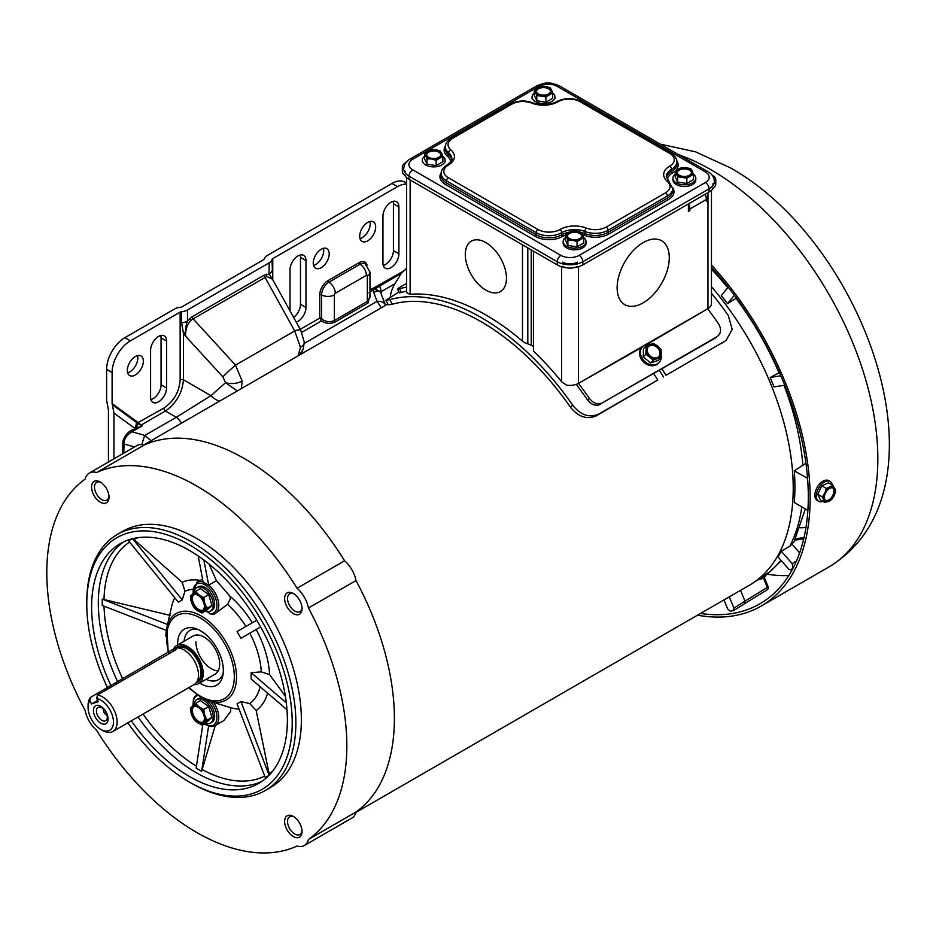 <?xml version="1.0" encoding="UTF-8"?>
<svg xmlns="http://www.w3.org/2000/svg" width="936" height="936" viewBox="0 0 936 936"><rect width="100%" height="100%" fill="white"/><g stroke="black" fill="none" stroke-linecap="round" stroke-linejoin="round"><path stroke-width="1.4" d="M308.447 608.014L356.008 580.554A21.996 12.694 -120 0 0 344.6 560.793A212.156 122.487 -120 0 0 144.167 445.068A212.156 122.487 -120 0 1 244.378 458.605A212.156 122.487 60 0 1 344.6 560.793L297.04 588.253A21.996 12.694 60 0 1 308.447 608.014A212.156 122.487 60 0 1 346.835 745.898A212.156 122.487 60 0 1 308.447 839.463A21.996 12.694 60 0 1 304.34 845.512A21.996 12.694 60 0 1 297.04 846.05A212.156 122.487 60 0 1 96.595 730.326A21.996 12.694 60 0 1 85.188 710.564A212.156 122.487 60 0 1 85.188 479.115A21.996 12.694 60 0 1 89.294 473.054A21.996 12.694 60 0 1 96.595 472.528A212.156 122.487 60 0 1 297.04 588.253M304.34 845.512L351.901 818.052A21.996 12.694 -120 0 0 356.008 811.992A212.156 122.487 -120 0 0 394.395 718.438A212.156 122.487 -120 0 0 356.008 580.554A212.156 122.487 60 0 1 356.008 811.992L308.447 839.463M355.902 812.413L749.28 585.304A212.156 122.487 -120 0 0 711.454 286.709M545.63 86.44A8.213 4.738 180 0 1 549.303 87.656A8.213 4.738 180 0 1 551.433 89.786L552.661 93.027L545.957 96.899L536.796 95.484L534.339 90.195L541.043 86.323L550.204 87.738L551.433 89.786A8.213 4.738 180 0 1 549.303 94.372A8.213 4.738 180 0 1 541.371 95.601A8.213 4.738 180 0 1 535.567 92.243A8.213 4.738 180 0 1 537.697 87.656A8.213 4.738 180 0 1 545.63 86.44M552.638 92.945A11.431 6.599 180 0 1 554.931 96.923A11.431 6.599 180 0 1 551.585 101.591A11.431 6.599 180 0 1 539.124 103.018A11.431 6.599 180 0 1 532.069 96.923A11.431 6.599 180 0 1 534.339 92.968M552.661 93.027L552.661 98.338L545.957 102.211L536.796 100.796L534.339 95.495L534.339 90.195M536.796 100.796L536.796 95.484M545.957 102.211L545.957 96.899M538.422 88.078A7.184 4.153 180 0 1 546.25 87.177A7.184 4.153 180 0 1 550.684 91.014A7.184 4.153 180 0 1 548.578 93.951A7.184 4.153 180 0 1 540.751 94.852A7.184 4.153 180 0 1 536.316 91.014A7.184 4.153 180 0 1 538.422 88.078M550.66 91.389A7.184 4.153 0 0 0 545.957 87.855A7.184 4.153 0 0 0 538.422 88.815A7.184 4.153 0 0 0 536.34 91.389M642.576 346.648L641.745 347.525A11.431 9.208 43.8 0 0 642.716 361.132A11.431 9.208 43.8 0 0 656.569 364.666A11.431 9.208 43.8 0 0 658.242 363.355L659.073 362.489A11.431 9.208 -136.2 0 1 657.411 363.788A11.431 9.208 -136.2 0 1 643.547 360.266A11.431 9.208 -136.2 0 1 642.576 346.648A11.431 9.208 -136.2 0 1 644.249 345.349A11.431 9.208 -136.2 0 1 650.192 344.354M661.155 355.341A11.431 9.208 -136.2 0 1 659.073 362.489M650.59 362.887L643.219 356.944L643.465 348.625L646.132 345.852L653.737 343.465L661.097 349.409L660.863 357.739L658.195 360.512L650.59 362.887L653.258 360.114L645.887 354.171L646.132 345.852M643.219 356.944L645.887 354.171M653.258 360.114L657.353 358.617A8.213 6.611 -136.2 0 1 649.876 356.827A8.213 6.611 -136.2 0 1 646.308 349.69A8.213 6.611 -136.2 0 1 650.227 344.343A8.213 6.611 -136.2 0 1 657.715 346.133A8.213 6.611 -136.2 0 1 661.284 353.258A8.213 6.611 -136.2 0 1 658.523 358.102A8.213 6.611 -136.2 0 1 657.353 358.617L660.863 357.739M649.654 345.676A7.184 5.792 -136.2 0 1 658.371 347.899A7.184 5.792 -136.2 0 1 658.979 356.452A7.184 5.792 -136.2 0 1 657.938 357.271A7.184 5.792 -136.2 0 1 649.221 355.06A7.184 5.792 -136.2 0 1 648.613 346.495A7.184 5.792 -136.2 0 1 649.654 345.676M658.792 356.639A7.184 5.792 43.8 0 0 657.891 348.157A7.184 5.792 43.8 0 0 649.292 346.063A7.184 5.792 43.8 0 0 648.426 346.694M112.87 731.472L194.279 684.462A20.534 11.852 -120 0 0 197.426 668.012A20.534 11.852 -120 0 0 184.006 649.912A20.534 11.852 -120 0 0 173.745 648.894L172.13 649.83L176.366 649.455L97.414 695.027A20.534 11.852 60 0 1 102.597 696.91A20.534 11.852 60 0 1 116.017 715.01A20.534 11.852 60 0 1 112.87 731.472A20.534 11.852 60 0 1 102.597 730.454L100.772 729.39A17.948 10.366 60 0 1 88.078 707.417A17.948 10.366 60 0 1 89.95 700.83L91.482 703.954L97.695 700.374M88.078 707.417L88.078 705.299A20.534 11.852 60 0 1 90.581 697.332L172.13 649.83M97.414 695.027L96.794 698.525A17.948 10.366 60 0 1 100.772 700.081A17.948 10.366 60 0 1 113.467 722.065A17.948 10.366 60 0 1 100.772 729.39L102.597 730.454M96.794 698.525L98.327 701.649L91.482 703.954M168.457 654.018A38.809 31.473 71.4 0 0 169.521 651.76M90.581 697.332L89.95 700.83M100.772 723.189A10.354 5.979 60 0 1 93.448 710.518A10.354 5.979 60 0 1 100.772 706.294A10.354 5.979 60 0 1 108.085 718.965A10.354 5.979 60 0 1 100.772 723.189M101.872 720.357A7.663 4.423 -120 0 0 106.926 719.257A7.663 4.423 -120 0 0 101.872 707.85A7.663 4.423 -120 0 0 99.93 707.148A7.663 4.423 -120 0 0 96.537 712.167A7.663 4.423 -120 0 0 101.872 720.357M103.486 709.067A4.072 2.352 -120 0 0 106.259 714.893A4.072 2.352 -120 0 0 107.032 715.221M193.998 684.625A21.996 12.694 -120 0 0 198.666 683.619A21.996 12.694 -120 0 0 202.036 665.987A21.996 12.694 -120 0 0 187.668 646.612A21.996 12.694 -120 0 0 176.67 645.524A21.996 12.694 -120 0 0 173.464 649.058M807.897 510.307A2.586 1.498 60 0 1 807.429 510.108L794.266 502.515A211.934 122.359 -120 0 0 794.898 487.024A211.934 122.359 -120 0 0 794.266 470.82L805.931 463.226M781.291 551.21L792.148 563.601L793.003 566.9L791.376 569.802L788.943 569.345L778.085 556.955A211.934 122.359 -120 0 0 781.291 551.21L789.808 546.25L793.962 541.967L805.346 508.915M728.173 287.153L721.317 295.612A211.934 122.359 -120 0 1 727.529 303.673L736.433 298.034M779.477 372.598L770.141 377.489L780.858 375.769M784.777 385.187L774.025 386.896A211.934 122.359 -120 0 0 770.141 377.489M794.266 470.82L807.569 478.331M762.489 577.067A211.688 122.218 -120 0 0 763.987 576.108A211.688 122.218 -120 0 0 768.889 572.528L781.361 560.687M727.529 303.673L734.374 295.249M792.148 563.601L796.442 561.038M799.648 552.86L792.207 544.378M792.57 569.053L791.072 570.129L792.476 569.24M729.273 596.852L733.929 608.131L744.962 601.146L740.516 590.359M723.973 599.918L727.728 609.032L730.232 611.161L733.707 610.576L744.74 603.591M733.368 610.705L733.929 608.131M744.997 601.123L744.588 603.662L744.962 601.146L767.333 587.41L763.624 578.425L762.313 578.542M803.72 538.89L794.898 540.119M793.003 566.9L793.997 566.292M744.565 603.673L767.075 589.879L768.105 586.685L764.396 577.699L763.519 577.851M293.342 816.414A12.32 7.114 -120 0 0 284.626 821.445A12.32 7.114 -120 0 0 293.342 836.538A12.32 7.114 -120 0 0 302.059 831.507A12.32 7.114 -120 0 0 293.342 816.414L293.342 816.414M100.292 482.04A12.32 7.114 -120 0 0 91.576 487.071A12.32 7.114 -120 0 0 100.292 502.164A12.32 7.114 -120 0 0 109.009 497.133A12.32 7.114 -120 0 0 100.292 482.04L100.292 482.04M293.342 593.494A12.32 7.114 -120 0 0 284.626 598.525A12.32 7.114 -120 0 0 293.342 613.618A12.32 7.114 -120 0 0 302.059 608.587A12.32 7.114 -120 0 0 293.342 593.494L293.342 593.494M265.262 790.51L270.75 787.34A147.865 85.363 -120 0 0 301.369 719.655A147.865 85.363 -120 0 0 236.831 570.843A147.865 85.363 -120 0 0 122.885 531.238L117.398 534.409A147.865 85.363 60 0 1 191.33 541.722A147.865 85.363 60 0 1 295.881 722.814A147.865 85.363 60 0 1 265.262 790.51A147.865 85.363 60 0 1 191.33 783.186L189.493 782.133A145.279 83.877 60 0 1 127.858 722.814M294.103 816.882A10.273 5.932 -120 0 0 289.657 816.742A10.273 5.932 -120 0 0 287.527 821.445A10.273 5.932 -120 0 0 294.793 834.023A10.273 5.932 -120 0 0 299.93 834.526A10.273 5.932 -120 0 0 302.024 830.606M101.053 482.52A10.273 5.932 -120 0 0 96.607 482.368A10.273 5.932 -120 0 0 94.489 487.071A10.273 5.932 -120 0 0 101.743 499.648A10.273 5.932 -120 0 0 106.879 500.152A10.273 5.932 -120 0 0 108.974 496.232M294.103 593.974A10.273 5.932 -120 0 0 289.657 593.822A10.273 5.932 -120 0 0 287.527 598.525A10.273 5.932 -120 0 0 294.793 611.103A10.273 5.932 -120 0 0 299.93 611.617A10.273 5.932 -120 0 0 302.024 607.698M107.476 687.574A145.279 83.877 60 0 1 86.779 604.2L86.779 602.094A147.865 85.363 60 0 1 117.398 534.409M89.294 473.054L136.867 445.594A21.996 12.694 -120 0 1 144.167 445.068L96.595 472.528M86.779 604.2A145.279 83.877 60 0 1 189.493 544.892A145.279 83.877 60 0 1 292.219 722.814A145.279 83.877 60 0 1 189.493 782.133L191.33 783.186M131.321 720.814A138.423 79.911 -120 0 0 258.71 783.385A138.423 79.911 -120 0 0 287.375 720.018A138.423 79.911 -120 0 0 226.957 580.718A138.423 79.911 -120 0 0 120.288 543.64A138.423 79.911 -120 0 0 91.623 607.008A138.423 79.911 -120 0 0 110.939 685.573M192.886 589.306A64.97 37.51 -120 0 0 184.942 591.26L182.157 582.286L133.942 539.534L132.479 538.598L128.606 540.844L178.343 602.152L182.216 599.918L132.573 538.715M170.422 615.467L102.235 599.122L102.235 605.463L166.315 630.384M202.866 724.394L196.139 768.117L201.626 771.287L208.564 726.242M215.268 725.529L201.626 771.287M269.112 775.219L240.938 701.614L237.054 703.86L265.286 777.582L269.17 775.347L269.088 773.616L256.171 710.482L249.795 703.579A64.97 37.51 -120 0 0 260.103 686.696M167.532 624.523L102.235 599.122M174.775 597.765A68.562 39.581 -120 0 0 171.616 606.633L166.819 627.658A49.936 28.829 60 0 1 201.205 615.982A49.936 28.829 60 0 1 236.516 677.137A49.936 28.829 60 0 1 209.208 701.076A49.936 28.829 60 0 1 201.205 697.519M245.911 626.453A64.97 37.51 -120 0 0 227.542 604.363L230.431 598.689L229.8 596.021L216.438 580.706L209.044 564.057M256.745 620.205L237.054 631.578L240.938 638.293L260.618 626.933L240.938 638.293M285.41 696.314L269.568 674.552L261.284 671.849A64.97 37.51 -120 0 0 249.795 633.181M286.311 702.819L251.152 672.692L251.152 679.021L286.989 709.734M188.639 687.726L201.006 697.437L209.208 701.076L230.431 707.593A68.562 39.581 -120 0 0 239.078 709.137M213.525 702.409A18.112 10.46 60 0 1 218.767 717.385A18.112 10.46 60 0 1 215.023 725.669L223.891 720.544L230.642 711.372A18.112 10.46 60 0 0 230.665 710.518A18.112 10.46 60 0 0 230.431 707.593M240.938 701.614L249.795 703.579M251.152 672.692L261.284 671.849M227.542 604.363L215.023 613.712A18.112 10.46 60 0 1 213.502 614.332L210.307 613.911A53.995 31.169 -120 0 0 207.207 611.758M203.861 560.009L208.705 585.164A18.112 10.46 60 0 1 218.767 605.417A18.112 10.46 60 0 1 215.023 613.712L213.502 614.332M184.942 591.26L182.216 599.918M198.21 555.972L203.1 582.075L208.588 585.246M208.705 585.164L216.438 580.706M199.614 683.069A32.339 18.673 -120 0 0 200.479 683.584A32.339 18.673 -120 0 0 222.756 675.967A32.339 18.673 -120 0 0 200.479 630.77A32.339 18.673 -120 0 0 195.343 628.477A32.339 18.673 -120 0 0 177.618 644.974M206.095 679.325A28.454 16.427 -120 0 0 223.154 673.627M197.578 629.308A28.454 16.427 -120 0 0 184.111 641.23M198.666 683.619L215.128 674.107A21.996 12.694 -120 0 0 219.679 664.045A21.996 12.694 -120 0 0 210.085 641.909A21.996 12.694 -120 0 0 193.144 636.012L176.67 645.524M195.905 641.862A21.996 12.694 -120 0 0 218.158 670.913M711.454 265.052A236.083 136.305 60 0 1 761.249 606.025A236.083 136.305 60 0 1 697.495 615.198M700.514 613.454A233.497 134.807 -120 0 0 759.95 603.778A233.497 134.807 -120 0 0 711.454 267.368M302.211 351.234A15.526 8.962 60 0 1 303.311 352.825M381.315 307.792L377.091 301.357L304.305 343.383M298.139 355.809L300.479 347.291L294.7 330.946L235.521 365.122L242.12 380.987L241.418 388.557M237.253 390.967L225.588 382.66L210.951 395.671A15.526 11.489 42.9 0 0 219.574 401.17M122.557 453.855L122.873 441.546L124.055 441.628C125.225 437.404 127.869 434.117 131.999 431.777A1.299 0.749 60 0 1 131.239 430.303L142.26 425.857L140.915 425.131A1.299 0.69 134 0 0 141.09 425.073L142.26 425.857L131.999 431.777L144.869 435.427L176.307 417.28L165.45 411.009C176.237 403.369 182.239 392.968 183.468 379.805L210.951 395.671L176.307 417.28A15.526 8.962 60 0 1 181.525 423.142M141.862 444.612A10.354 1.264 105.8 0 1 144.869 435.427L151.094 440.704M264.338 258.851A10.354 5.979 180 0 1 267.275 255.481L392.02 183.456L397.507 186.615L272.762 258.64A2.586 1.498 0 0 0 272.025 259.494A10.354 5.979 180 0 1 269.1 262.876L187.469 310.003A10.354 5.979 180 0 1 181.607 311.688A2.586 1.498 0 0 0 180.145 312.109L130.408 340.833L124.921 337.662L174.658 308.938A10.354 5.979 180 0 1 180.519 307.254A2.586 1.498 0 0 0 181.982 306.832L263.613 259.705A2.586 1.498 0 0 0 264.338 258.851M385.538 305.358L385.503 305.265A10.354 7.172 159.2 0 0 377.091 301.357L373.651 292.266L378.413 290.78L381.034 291.763L381.572 294.91M369.977 289.984L372.399 288.592A1.299 0.749 -120 0 0 373.148 290.066L373.651 292.266C377.383 290.055 379.817 290.406 380.952 293.307L385.503 305.265M369.977 294.957L368.082 302.936L335.146 321.949C330.712 324.02 326.102 323.716 321.305 321.025L322.276 319.492C326.524 321.972 330.56 322.288 334.398 320.463A1.299 0.749 -120 0 0 335.146 321.949M299.625 354.955L303.287 348.824L304.282 342.155A12.94 6.763 176.9 0 1 300.479 347.291M242.12 380.987A12.94 6.962 175.6 0 1 225.588 382.66L222.85 376.857L185.62 336.211L185.562 331.941C185.819 326.652 186.463 323.049 187.469 321.118L187.469 310.003M192.336 316.649L264.233 275.149A2.586 1.498 -120 0 0 265.005 277.325L294.7 330.946A12.94 2.878 151 0 1 300.772 330.303L272.458 279.174L266.818 276.494L193.12 318.837A2.586 1.498 60 0 1 192.336 316.649L190.137 318.228A2.586 1.088 -131 0 0 191.26 320.124L193.12 318.837L235.521 365.122A12.94 0.749 137.5 0 0 222.85 376.857M181.607 311.688L181.607 322.803L183.468 333.427L185.62 336.211C185.328 329.39 187.212 324.031 191.26 320.124M369.884 221.481A11.29 6.517 -60 0 1 362.197 237.674A11.29 6.517 -60 0 1 360.009 238.586M323.411 248.309A11.29 6.517 -60 0 1 315.736 264.502A11.29 6.517 -60 0 1 313.537 265.414M393.12 201.357A11.29 6.517 -60 0 1 393.424 203.72L393.424 250.661A11.29 6.517 -60 0 1 383.245 265.414M300.175 255.013A11.29 6.517 -60 0 1 300.479 257.377L300.479 304.317A11.29 6.517 -60 0 1 293.623 317.409M406.645 183.152L404.96 182.169A25.869 14.941 120 0 0 392.02 183.456M137.533 355.621A11.29 6.517 -60 0 1 129.858 371.814A11.29 6.517 -60 0 1 127.67 372.727M160.77 335.498A11.29 6.517 -60 0 1 161.074 337.861L161.074 384.813A11.29 6.517 -60 0 1 150.895 399.555M124.921 337.662A25.869 14.941 120 0 0 106.622 369.346L106.622 400.409L108.447 409.909L108.447 461.998M300.245 329.355L319.761 318.088L321.305 321.025L301.778 332.303M367.321 275.874A1.299 0.749 -60 0 0 366.409 275.348L335.31 293.296A1.299 0.749 120 0 0 334.398 294.887L334.398 320.463L367.321 301.45L369.977 297.32L369.977 272.177A9.056 5.23 180 0 1 367.321 275.874L367.321 301.45A1.299 0.749 -120 0 0 368.082 302.936M272.692 279.653L272.025 259.494M185.562 331.941L183.468 333.427L183.468 379.805A2.586 1.498 0 0 0 180.145 379.969L180.145 312.109M140.915 425.131L138.446 423.821A1.299 1.041 105.7 0 1 138.528 422.721L141.09 425.073L165.45 411.009A2.586 1.498 60 0 1 163.929 408.049C173.827 401.275 179.232 391.915 180.145 379.969M124.055 441.628L123.809 453.129M141.09 426.36A9.056 1.544 97.5 0 0 141.02 425.178L141.125 425.108M122.557 444.132A1.299 0.749 180 0 1 123.809 443.933L134.492 446.963M367.684 222.394A11.29 6.517 -60 0 1 373.335 221.832A11.29 6.517 -60 0 1 375.067 230.888A11.29 6.517 -60 0 1 367.684 240.844A11.29 6.517 -60 0 1 362.045 241.394A11.29 6.517 -60 0 1 360.313 232.35A11.29 6.517 -60 0 1 367.684 222.394M321.224 249.222A11.29 6.517 -60 0 1 326.863 248.66A11.29 6.517 -60 0 1 328.594 257.716A11.29 6.517 -60 0 1 321.224 267.673A11.29 6.517 -60 0 1 315.572 268.222A11.29 6.517 -60 0 1 313.841 259.178A11.29 6.517 -60 0 1 321.224 249.222M398.911 253.831A11.29 6.517 -60 0 1 393.974 265.204A11.29 6.517 -60 0 1 385.281 268.222A11.29 6.517 -60 0 1 382.941 263.051L382.941 216.111A11.29 6.517 -60 0 1 390.92 202.27A11.29 6.517 -60 0 1 396.571 201.708A11.29 6.517 -60 0 1 398.911 206.879L398.911 253.831L393.424 250.661M289.996 310.857L289.996 269.767A11.29 6.517 -60 0 1 297.987 255.926A11.29 6.517 -60 0 1 303.638 255.376A11.29 6.517 -60 0 1 305.967 260.536L305.967 307.488A11.29 6.517 -60 0 1 296.232 322.113M406.645 268.106A23.283 13.443 -60 0 1 404.048 270.785L401.38 273.289L369.977 291.892M397.507 186.615A25.869 14.941 -60 0 1 406.645 184.17M163.929 408.049L138.107 422.534L112.109 403.58L112.109 372.516A25.869 14.941 -60 0 1 130.408 340.833M135.346 374.985A11.29 6.517 120 0 0 142.728 365.028A11.29 6.517 120 0 0 140.997 355.972A11.29 6.517 120 0 0 135.346 356.534A11.29 6.517 120 0 0 127.963 366.491A11.29 6.517 120 0 0 129.694 375.535A11.29 6.517 120 0 0 135.346 374.985M150.591 350.251L150.591 397.203A11.29 6.517 120 0 0 152.931 402.375A11.29 6.517 120 0 0 161.636 399.344A11.29 6.517 120 0 0 166.573 387.972L166.573 341.032A11.29 6.517 120 0 0 164.233 335.86A11.29 6.517 120 0 0 158.582 336.41A11.29 6.517 120 0 0 150.591 350.251M181.607 322.803A10.354 5.979 0 0 0 187.469 321.118L190.137 318.228M269.1 262.876L269.1 273.991A10.354 5.979 0 0 0 272.025 270.609M112.109 403.58L113.946 413.08L113.946 458.827M390.312 296.993A21.996 12.694 -60 0 1 394.816 283.819L401.38 273.289M367.052 265.157A11.641 6.727 120 0 0 359.085 262.665L327.986 280.624A11.641 6.727 120 0 0 319.761 294.887L319.761 318.088A1.299 0.749 180 0 1 321.586 318.088L322.276 319.492M404.048 270.785L373.967 287.808A1.299 0.842 -112.6 0 0 374.505 289.271A9.056 6.587 -8.1 0 1 378.413 290.78M264.233 275.149L269.1 273.991L272.563 279.373M122.873 441.546C124.172 436.738 126.968 432.994 131.239 430.303M138.446 423.821L137.908 423.47A9.056 5.534 141 0 1 136.211 427.775M138.107 422.534A1.299 1.053 -56.7 0 0 137.908 423.47L112.343 404.761M113.946 413.08L134.726 428.29A9.056 7.383 -53.8 0 0 136.305 422.288A1.299 1.053 -53.8 0 1 136.527 421.434M379.209 285.129A1.299 0.749 -120 0 0 379.443 285.96A9.056 5.23 60 0 1 381.034 291.763L394.816 283.819M442.868 156.324A11.431 6.599 180 0 1 445.162 160.29A11.431 6.599 180 0 1 441.815 164.958A11.431 6.599 180 0 1 429.355 166.386A11.431 6.599 180 0 1 422.3 160.29A11.431 6.599 180 0 1 424.57 156.347M442.892 156.406L442.892 161.706L436.188 165.578L427.027 164.163L424.57 158.874L424.57 153.574L431.274 149.701L435.86 149.807L440.435 151.117L442.892 156.406L436.188 160.278L436.188 165.578M427.027 164.163L427.027 158.863L424.57 153.574M436.188 160.278L431.601 158.968L427.027 158.863M439.546 157.739A8.213 4.738 180 0 1 431.601 158.968A8.213 4.738 180 0 1 425.798 155.622A8.213 4.738 180 0 1 427.927 151.035A8.213 4.738 180 0 1 435.86 149.807A8.213 4.738 180 0 1 441.663 153.165A8.213 4.738 180 0 1 439.546 157.739M428.653 151.456A7.184 4.153 180 0 1 436.48 150.556A7.184 4.153 180 0 1 440.914 154.393A7.184 4.153 180 0 1 438.82 157.318A7.184 4.153 180 0 1 430.981 158.219A7.184 4.153 180 0 1 426.547 154.393A7.184 4.153 180 0 1 428.653 151.456M440.891 154.756A7.184 4.153 0 0 0 436.188 151.222A7.184 4.153 0 0 0 428.653 152.194A7.184 4.153 0 0 0 426.57 154.756M562.712 266.362A10.354 5.979 0 0 0 577.348 266.362M405.37 171.3A10.354 5.979 180 0 1 402.34 167.076L402.34 171.3A10.354 5.979 0 0 0 405.37 175.523M712.729 188.206A10.354 5.979 0 0 0 715.759 183.982L715.759 179.759A10.354 5.979 180 0 1 712.729 183.982M577.348 263.894L577.348 262.139A10.354 5.979 180 0 1 562.712 262.139L562.712 263.894M402.34 167.076A10.354 5.979 180 0 1 405.37 162.852L405.978 162.513M542.903 83.737A10.354 5.979 180 0 1 553.246 83.737M715.759 179.759A10.354 5.979 180 0 0 712.729 175.523L712.132 175.184M672.937 178.191L672.937 179.864A11.431 6.599 0 0 0 676.283 184.532A11.431 6.599 0 0 0 688.744 185.96A11.431 6.599 0 0 0 695.799 179.864L695.799 178.191A11.431 6.599 180 0 1 688.744 184.298A11.431 6.599 180 0 1 676.283 182.859A11.431 6.599 180 0 1 672.937 178.191A11.431 6.599 180 0 1 675.207 174.248M693.506 174.225A11.431 6.599 180 0 1 695.799 178.191M693.529 174.307L693.529 179.618L686.825 183.491L677.664 182.064L675.207 176.775L675.207 171.475L681.911 167.602L686.497 167.708L691.072 169.018L693.529 174.307L686.825 178.179L677.664 176.764L675.207 171.475M677.664 182.064L677.664 176.764M686.825 183.491L686.825 178.179M678.565 168.936A8.213 4.738 180 0 1 686.497 167.708A8.213 4.738 180 0 1 690.183 168.936A8.213 4.738 180 0 1 692.301 171.066A8.213 4.738 180 0 1 690.183 175.652A8.213 4.738 180 0 1 682.239 176.881A8.213 4.738 180 0 1 676.435 173.523A8.213 4.738 180 0 1 678.565 168.936M679.29 175.231A7.184 4.153 180 0 1 677.184 172.294A7.184 4.153 180 0 1 681.619 168.457A7.184 4.153 180 0 1 689.446 169.357A7.184 4.153 180 0 1 691.552 172.294A7.184 4.153 180 0 1 687.118 176.132A7.184 4.153 180 0 1 679.29 175.231M691.528 172.669A7.184 4.153 0 0 0 689.446 170.095A7.184 4.153 0 0 0 681.911 169.135A7.184 4.153 0 0 0 677.208 172.669M398.982 291.962L385.831 300.28L389.809 299.649A217.327 125.471 60 0 1 572.785 405.276C580.636 415.163 589.294 418.099 598.759 414.086L657.762 380.028A217.327 125.471 -120 0 0 653.714 373.628M661.951 368.878A217.327 125.471 60 0 1 665.999 375.277L726.043 340.54L732.198 329.437L728.29 315.502A217.327 125.471 -120 0 0 711.454 293.26M572.785 405.276L570.328 407.02A212.156 122.487 -120 0 0 392.278 304.223L389.809 299.649M385.831 300.28L388.288 304.844L392.278 304.223M665.999 375.277L726.043 340.54M659.353 370.375A212.156 122.487 60 0 1 663.542 376.997M657.762 380.028L596.314 415.818C586.849 419.819 578.179 416.894 570.328 407.02M465.286 254.487A29.11 16.801 -120 0 0 477.992 283.772A29.11 16.801 -120 0 0 500.421 291.576A29.11 16.801 -120 0 0 506.458 278.249A29.11 16.801 -120 0 0 493.752 248.953A29.11 16.801 -120 0 0 471.323 241.16A29.11 16.801 -120 0 0 465.286 254.487A29.11 16.801 60 0 1 471.323 241.16A29.11 16.801 60 0 1 493.752 248.953A29.11 16.801 60 0 1 506.458 278.249A29.11 16.801 60 0 1 500.421 291.576A29.11 16.801 60 0 1 477.992 283.772A29.11 16.801 60 0 1 465.286 254.487M202.796 698.42A13.607 7.851 -120 0 0 198.245 698.736L196.806 699.566A13.607 7.851 60 0 1 203.603 700.245A13.607 7.851 60 0 1 212.495 712.226A13.607 7.851 60 0 1 210.413 723.13A13.607 7.851 60 0 1 205.031 723.154M210.413 723.13L211.852 722.299A13.607 7.851 -120 0 0 214.04 711.758A13.607 7.851 -120 0 0 205.616 699.754M194.044 704.597A13.607 7.851 60 0 1 196.806 699.566M195.484 703.416L200.409 700.573L208.705 706.633L211.91 717.409L206.809 722.124L201.872 724.967L197.075 722.311L193.576 718.907L191.33 713.899L190.382 708.131L195.484 703.416L198.982 706.82L203.779 709.476L204.727 715.233L206.973 720.252L211.91 717.409M208.705 706.633L203.779 709.476M206.973 720.252L201.872 724.967M204.727 715.233A10.249 5.92 60 0 1 203.779 722.99A10.249 5.92 60 0 1 197.075 722.311A10.249 5.92 60 0 1 191.33 713.899A10.249 5.92 60 0 1 192.289 706.142A10.249 5.92 60 0 1 198.034 706.2A10.249 5.92 60 0 1 198.982 706.82A10.249 5.92 60 0 1 204.727 715.233M198.034 721.89A8.974 5.183 60 0 1 192.172 713.981A8.974 5.183 60 0 1 193.541 706.797A8.974 5.183 60 0 1 198.034 707.242A8.974 5.183 60 0 1 203.896 715.151A8.974 5.183 60 0 1 202.515 722.335A8.974 5.183 60 0 1 198.034 721.89M193.904 706.621A8.974 5.183 -120 0 0 192.968 713.899A8.974 5.183 -120 0 0 198.724 721.492A8.974 5.183 -120 0 0 202.855 722.112M563.168 241.57L563.168 243.231A11.431 6.599 0 0 0 566.514 247.9A11.431 6.599 0 0 0 578.975 249.327A11.431 6.599 0 0 0 586.03 243.231L586.03 241.57A11.431 6.599 180 0 1 578.975 247.666A11.431 6.599 180 0 1 566.514 246.238A11.431 6.599 180 0 1 563.168 241.57A11.431 6.599 180 0 1 565.438 237.615M583.736 237.604A11.431 6.599 180 0 1 586.03 241.57M583.76 237.685L583.76 242.986L577.056 246.858L567.895 245.443L565.438 240.154L565.438 234.854L572.142 230.981L576.728 231.087L581.303 232.397L583.76 237.685L577.056 241.558L577.056 246.858M567.895 245.443L567.895 240.142L565.438 234.854M577.056 241.558L572.469 240.248L567.895 240.142M580.414 239.019A8.213 4.738 180 0 1 572.469 240.248A8.213 4.738 180 0 1 566.666 236.902A8.213 4.738 180 0 1 568.795 232.315A8.213 4.738 180 0 1 576.728 231.087A8.213 4.738 180 0 1 582.531 234.445A8.213 4.738 180 0 1 580.414 239.019M569.521 238.598A7.184 4.153 180 0 1 567.415 235.673A7.184 4.153 180 0 1 571.849 231.835A7.184 4.153 180 0 1 579.688 232.736A7.184 4.153 180 0 1 581.794 235.673A7.184 4.153 180 0 1 577.348 239.499A7.184 4.153 180 0 1 569.521 238.598M581.759 236.036A7.184 4.153 0 0 0 579.688 233.474A7.184 4.153 0 0 0 572.153 232.502A7.184 4.153 0 0 0 567.438 236.036M643.207 302.808A36.867 21.282 -60 0 1 624.768 304.633A36.867 21.282 -60 0 1 619.117 275.09A36.867 21.282 -60 0 1 643.207 242.599A36.867 21.282 -60 0 1 661.635 240.774A36.867 21.282 -60 0 1 667.286 270.317A36.867 21.282 -60 0 1 643.207 302.808A36.867 21.282 -60 0 1 624.768 304.633A36.867 21.282 -60 0 1 619.117 275.09A36.867 21.282 -60 0 1 643.207 242.599A36.867 21.282 -60 0 1 661.635 240.774A36.867 21.282 -60 0 1 667.286 270.317A36.867 21.282 -60 0 1 643.207 302.808M533.438 346.495L531.215 345.173A217.327 171.405 24.9 0 0 527.81 343.851L525.938 343.114A11.899 6.868 180 0 1 524.932 342.81L522.475 341.184A217.327 125.471 60 0 0 410.132 294.278L407.242 293.214A11.899 6.868 180 0 1 406.645 291.073A217.327 125.471 60 0 0 401.404 292.5L399.52 288.814A221.469 127.869 60 0 1 406.645 287.013M406.645 283.386L401.123 286.568C396.993 288.967 396.454 289.715 399.52 288.814L397.543 289.13L399.426 292.804L401.404 292.5M707.967 192.641L707.967 308.599A11.899 6.868 0 0 0 711.454 303.744L711.454 190.3M707.967 308.599L647.057 344.354M641.944 347.303L578.448 383.386A11.899 6.868 0 0 1 566.303 385.047L561.612 381.724A217.327 125.471 60 0 0 533.438 351.129L533.438 251.152M707.792 192.746L707.792 200.351L706.317 201.193L706.317 199.508A11.899 6.868 -120 0 0 705.276 194.197M688.393 203.943L688.393 211.548L689.855 210.705L689.855 209.009A11.899 6.868 60 0 0 688.802 203.709M707.792 200.351L706.317 199.508L689.855 209.009M578.811 383.76A221.469 127.869 60 0 1 589.411 398.455L587.527 399.953A217.327 125.471 -120 0 0 577.231 385.702A4.692 2.714 60 0 1 576.389 384.333M589.411 398.455C593.342 403.381 597.683 404.843 602.445 402.808L716.976 336.691C721.106 333.59 721.644 329.332 718.579 323.879A221.469 127.869 -120 0 0 707.967 309.196M715.092 338.188L602.445 402.808M689.855 210.705L688.393 209.851M587.527 399.953C591.458 404.89 595.799 406.341 600.573 404.305M764.7 575.628A13.607 7.851 60 0 1 762.419 578.483A13.607 7.851 60 0 1 759.225 579.08M762.419 578.483L763.858 577.652A13.607 7.851 -120 0 0 766.221 574.552M830.103 481.478L828.664 480.648A11.431 6.599 120 0 0 819.854 483.713A11.431 6.599 120 0 0 814.87 495.226A11.431 6.599 120 0 0 817.233 500.456L818.672 501.286A11.431 6.599 -60 0 1 816.309 496.057A11.431 6.599 -60 0 1 821.293 484.544A11.431 6.599 -60 0 1 830.103 481.478A11.431 6.599 -60 0 1 832.35 485.14M822.955 501.404A11.431 6.599 -60 0 1 818.672 501.286M824.955 502.55L820.357 499.906L817.736 494.29L821.761 485.772L828.418 482.871L833.017 485.515L835.637 491.131L834.152 495.682L831.613 499.648L824.955 502.55L822.323 496.946L824.862 492.991L826.359 488.428L833.017 485.515M821.761 485.772L826.359 488.428M817.736 494.29L822.323 496.946M834.842 488.627A8.213 4.738 -60 0 1 834.152 495.682A8.213 4.738 -60 0 1 829.507 501.041A8.213 4.738 -60 0 1 828.805 501.404A8.213 4.738 -60 0 1 824.16 500.046A8.213 4.738 -60 0 1 824.862 492.991A8.213 4.738 -60 0 1 830.209 487.27A8.213 4.738 -60 0 1 834.842 488.627M834.584 491.4A7.184 4.153 -60 0 1 831.449 498.631A7.184 4.153 -60 0 1 825.915 500.561A7.184 4.153 -60 0 1 824.417 497.273A7.184 4.153 -60 0 1 827.553 490.043A7.184 4.153 -60 0 1 833.098 488.112A7.184 4.153 -60 0 1 834.584 491.4M825.599 500.35A7.184 4.153 120 0 0 831.016 498.046A7.184 4.153 120 0 0 833.941 491.037A7.184 4.153 120 0 0 832.759 487.948M210.413 611.161L211.852 610.33A13.607 7.851 -120 0 0 214.672 604.106A13.607 7.851 -120 0 0 208.728 590.417A13.607 7.851 -120 0 0 198.245 586.767L196.806 587.609A13.607 7.851 60 0 1 207.289 591.248A13.607 7.851 60 0 1 213.232 604.937A13.607 7.851 60 0 1 210.413 611.161A13.607 7.851 60 0 1 205.031 611.185M194.044 592.64A13.607 7.851 60 0 1 196.806 587.609M195.484 591.447L200.409 588.604L208.705 594.664L211.91 605.452L206.809 610.167L201.872 613.01L197.075 610.354L193.576 606.949L191.33 601.93L190.382 596.173L195.484 591.447L198.982 594.851L203.779 597.507L204.727 603.275L206.973 608.295L201.872 613.01M211.91 605.452L206.973 608.295M208.705 594.664L203.779 597.507M190.78 598.42A10.249 5.92 -120 0 0 191.33 601.93A10.249 5.92 60 0 0 197.075 610.354A10.249 5.92 60 0 0 203.779 611.021A10.249 5.92 60 0 0 204.727 603.275A10.249 5.92 60 0 0 198.982 594.851A10.249 5.92 60 0 0 192.289 594.184A10.249 5.92 60 0 0 190.78 598.42M204.376 606.271A8.974 5.183 60 0 1 202.515 610.377A8.974 5.183 60 0 1 195.601 607.967A8.974 5.183 60 0 1 191.693 598.946A8.974 5.183 60 0 1 193.541 594.84A8.974 5.183 60 0 1 200.456 597.238A8.974 5.183 60 0 1 204.376 606.271M193.904 594.652A8.974 5.183 -120 0 0 192.383 598.537A8.974 5.183 -120 0 0 196.08 607.324A8.974 5.183 -120 0 0 202.855 610.143M511.898 104.107C518.041 101.029 524.64 100.69 531.718 103.065A20.697 11.946 0 0 0 558.137 101.696A15.526 8.962 180 0 1 580.086 101.696L669.731 153.457A15.526 8.962 180 0 1 669.731 166.128A20.697 11.946 0 0 0 667.356 181.385C671.486 185.422 670.89 189.236 665.566 192.828L606.2 227.097C600.07 230.162 593.459 230.513 586.392 228.127A20.697 11.946 0 0 0 559.962 229.507A15.526 8.962 180 0 1 538.013 229.507L448.367 177.746A15.526 8.962 180 0 1 448.367 165.075A20.697 11.946 0 0 0 450.742 149.819C446.612 145.782 447.209 141.968 452.533 138.376L511.898 104.107A2.586 1.498 60 0 0 510.6 103.978C517.538 100.48 524.897 100.082 532.678 102.784A2.586 1.205 111.8 0 0 531.718 103.065M560.875 255.376A12.94 7.465 0 0 0 579.173 255.376L705.405 182.497A12.94 7.465 0 0 0 705.405 171.943L557.224 86.381A12.94 7.465 0 0 0 538.925 86.381L412.694 159.26A12.94 7.465 -0 0 0 412.694 169.826L560.875 255.376A5.171 2.983 120 0 0 557.224 261.717L557.224 264.888A18.112 10.46 0 0 0 566.409 267.743M573.639 267.743A18.112 10.46 0 0 0 582.835 264.888L582.835 261.717A5.171 2.983 -120 0 0 579.173 255.376M557.224 264.888L409.032 179.326L409.032 176.167L557.224 261.717A18.112 10.46 0 0 0 582.835 261.717L709.067 188.838A18.112 10.46 0 0 0 714.191 182.918M404.504 174.95A18.112 10.46 0 0 0 409.032 179.326M705.405 182.497A5.171 2.983 60 0 1 709.067 188.838L709.067 192.009A18.112 10.46 0 0 0 713.606 187.633M709.067 192.009L582.835 264.888M190.382 655.294A19.504 11.255 60 0 1 195.367 662.723A19.504 11.255 60 0 1 197.051 666.853M196.981 681.712A19.504 11.255 -120 0 0 197.929 661.237A19.504 11.255 -120 0 0 187.118 648.964A19.504 11.255 -120 0 0 177.477 647.934M176.167 648.04A20.276 11.712 60 0 1 187.668 648.016A20.276 11.712 60 0 1 198.912 660.781A20.276 11.712 60 0 1 196.232 682.789M771.638 570.34L760.98 578.015A211.711 122.23 -120 0 0 780.905 560.184M789.808 546.25A211.711 122.23 -120 0 0 801.836 506.879M784.087 385.445A211.711 122.23 60 0 1 802.901 465.66M711.454 269.159A211.711 122.23 60 0 1 727.611 287.621M735.965 298.327A211.711 122.23 60 0 1 778.986 372.856M123.716 541.85A138.423 79.911 -120 0 0 98.315 603.147A138.423 79.911 -120 0 0 117.632 681.712M138.013 716.953A138.423 79.911 -120 0 0 196.186 772.668A138.423 79.911 -120 0 0 261.975 781.314M138.107 537.65A135.205 78.062 -120 0 0 133.942 539.534M129.601 542.073A135.205 78.062 -120 0 0 104.013 599.356M104.025 606.154A135.205 78.062 -120 0 0 122.651 678.822M143.032 714.051A135.205 78.062 -120 0 0 196.431 766.21M202.316 769.626A135.205 78.062 -120 0 0 264.712 776.096M269.088 773.616A135.205 78.062 -120 0 0 272.797 770.948M200.199 580.437A74.12 42.799 -120 0 0 182.157 582.286M252.299 622.779A74.12 42.799 -120 0 0 229.8 596.021M269.568 674.552A74.12 42.799 -120 0 0 256.171 629.495M256.171 710.482A74.12 42.799 -120 0 0 267.637 693.155M165.906 636.363A49.936 28.829 60 0 1 166.819 627.658L168.199 652.521M202.539 579.091L196.911 582.344A18.112 10.46 60 0 1 203.077 581.946M210.518 701.485A16.813 9.711 60 0 1 216.485 720.884A16.813 9.711 60 0 1 204.13 723.668M193.237 705.299A16.813 9.711 60 0 1 197.824 695.436M168.691 652.24A47.865 27.635 60 0 1 200.479 618.099A47.865 27.635 60 0 1 234.316 676.716A47.865 27.635 60 0 1 200.479 696.255A47.865 27.635 60 0 1 189.13 687.445M193.237 593.33A16.813 9.711 60 0 1 205.054 584.824A16.813 9.711 60 0 1 216.625 602.117A16.813 9.711 60 0 1 210.307 613.911M678.623 154.721A236.083 136.305 60 0 1 710.892 169.72A236.083 136.305 60 0 1 865.133 377.758A236.083 136.305 60 0 1 828.933 566.947C954.837 490.873 865.449 243.266 730.302 167.801L695.542 151.831L660.266 144.132M800.128 527.775A197.274 113.899 -120 0 0 805.978 527.495M788.791 575.558A233.497 134.807 60 0 1 766.771 574.154M368.082 292.991A1.299 0.749 60 0 1 367.321 291.517M272.762 258.64L272.762 279.712M393.424 203.72L398.911 206.879M300.479 304.317L305.967 307.488M300.479 257.377L305.967 260.536M106.622 369.346L112.109 372.516M373.967 287.808L372.399 288.592M161.074 384.813L166.573 387.972M161.074 337.861L166.573 341.032M381.268 292.36A1.299 0.936 -17.3 0 0 380.929 293.202M334.398 294.887A9.056 5.23 180 0 1 321.586 294.887L321.586 318.088M266.421 274.189A2.586 1.813 -106 0 0 266.818 276.494M319.761 294.887A1.299 0.749 180 0 1 321.586 294.887A10.354 5.979 120 0 1 328.899 282.216A1.299 0.749 -120 0 1 327.986 280.624M359.085 262.665A1.299 0.749 -120 0 0 360.009 264.256L328.899 282.216A9.056 5.23 -120 0 1 335.31 293.296M369.977 272.177L365.18 263.741A10.354 5.979 120 0 0 360.009 264.256A9.056 5.23 -120 0 1 366.409 275.348M724.99 341.207L722.545 342.939M598.759 414.086L596.314 415.818M410.132 294.278L410.132 179.969M522.475 341.184L522.475 244.822M527.81 343.851L527.81 247.9M578.623 383.28L643.594 345.77M644.951 344.986L707.792 308.704M578.448 266.748L578.448 383.386M531.215 345.173L531.215 249.865M561.612 266.748L561.612 381.724M532.678 102.784C541.324 105.686 549.374 105.288 556.838 101.568A2.586 1.498 60 0 1 558.137 101.696M580.086 101.696A2.586 1.498 -60 0 1 581.385 101.568L671.03 153.328A2.586 1.498 120 0 0 669.731 153.457M510.6 103.978L451.234 138.247A2.586 1.498 60 0 1 452.533 138.376M451.234 138.247C447.139 140.962 445.197 143.816 445.396 146.823A18.112 10.46 -0 0 0 448.625 152.779A2.586 1.732 -50.2 0 1 450.742 149.819M445.396 146.823L445.396 148.941A18.112 10.46 0 0 0 448.625 154.896L448.625 152.779A18.112 10.46 180 0 1 451.842 158.734C452.778 159.471 451.187 161.542 447.069 164.947A2.586 1.498 60 0 1 448.367 165.075M447.069 164.947C442.974 167.661 441.031 170.516 441.23 173.523A18.112 10.46 0 0 0 446.542 180.917A2.586 1.498 -60 0 1 448.367 177.746M441.23 173.523L441.23 175.629A18.112 10.46 0 0 0 446.542 183.023L446.542 180.917L536.188 232.666A2.586 1.498 -60 0 1 538.013 229.507M568.901 232.257A18.112 10.46 0 0 0 561.799 234.784A18.112 10.46 0 0 1 536.188 234.784A1.299 0.749 -60 0 1 535.263 236.363L445.618 184.614A1.299 0.749 -60 0 0 446.542 183.023L536.188 234.784L536.188 232.666A18.112 10.46 0 0 0 561.799 232.666A2.586 1.498 -120 0 0 559.962 229.507M565.438 235.088A16.813 9.711 0 0 0 562.712 236.363A1.299 0.749 -120 0 1 561.799 234.784L561.799 232.666A18.112 10.46 180 0 1 584.918 231.473A2.586 1.205 -68.2 0 1 586.392 228.127M581.373 232.479A18.112 10.46 0 0 1 584.918 233.579L584.918 231.473A18.112 10.46 0 0 0 608.037 230.268A2.586 1.498 -120 0 0 606.2 227.097M672.645 187.668A19.399 11.209 180 0 1 668.316 199.696A1.299 0.749 -120 0 1 667.403 198.104A18.112 10.46 0 0 0 672.703 190.71L672.703 188.604A18.112 10.46 -0 0 1 667.403 195.998L667.403 198.104L608.037 232.385A1.299 0.749 -120 0 0 608.95 233.965A19.399 11.209 180 0 1 584.181 235.252A1.299 0.597 -68.2 0 0 584.918 233.579A18.112 10.46 0 0 0 608.037 232.385L608.037 230.268L667.403 195.998A2.586 1.498 -120 0 0 665.566 192.828M672.703 188.604L669.006 181.514A2.586 1.732 129.8 0 0 667.356 181.385M669.006 181.514L666.256 176.693A18.112 10.46 180 0 1 671.568 169.299A2.586 1.498 -120 0 0 669.731 166.128M666.362 177.664A18.112 10.46 0 0 1 671.568 171.405L671.568 169.299A18.112 10.46 0 0 0 676.868 161.905C677.032 158.839 675.09 155.984 671.03 153.328M451.737 159.705A18.112 10.46 0 0 0 448.625 154.896A1.299 0.866 -50.2 0 1 447.56 156.37A19.399 11.209 180 0 1 445.454 145.887M676.81 160.969A19.399 11.209 180 0 1 672.481 172.996A1.299 0.749 -120 0 1 671.568 171.405A18.112 10.46 0 0 0 676.868 164.011L676.868 161.905M450.544 162.068A16.813 9.711 0 0 0 447.56 156.37M445.618 184.614A19.399 11.209 180 0 1 441.289 172.587M562.712 236.363A19.399 11.209 180 0 1 535.263 236.363M584.181 235.252A16.813 9.711 0 0 0 582.66 234.714M668.316 199.696L608.95 233.965M672.481 172.996A16.813 9.711 0 0 0 667.555 180.028M412.694 169.826A5.171 2.983 120 0 0 409.032 176.167A18.112 10.46 -0 0 1 403.907 170.235M412.694 159.26A5.171 2.983 -120 0 0 410.108 159.003C406.154 161.214 404.024 164.467 403.732 168.772M538.925 86.381A5.171 2.983 -120 0 0 536.34 86.124L410.108 159.003M557.224 86.381A5.171 2.983 -60 0 1 559.81 86.124C551.983 82.298 544.167 82.298 536.34 86.124M705.405 171.943A5.171 2.983 -60 0 1 707.99 171.686L559.81 86.124M387.843 304.024L143.746 444.951M532.069 98.584L532.069 96.923M554.931 98.584L554.931 96.923M760.98 578.015L754.802 581.771M804.024 537.592L795.553 538.762M767.075 589.879A2.586 2.586 0 0 0 768.105 586.685M215.023 725.669L211.068 726.628L203.802 723.856M192.945 705.557L193.495 698.619L196.537 694.535M192.945 593.588L196.911 582.344M761.249 606.025L828.933 566.947M300.772 330.303L304.282 342.155M422.3 161.951L422.3 160.29M445.162 161.951L445.162 160.29M406.645 177.629L406.645 291.073M556.838 101.568C565.028 97.625 573.206 97.625 581.385 101.568M714.367 181.444C714.098 177.173 711.968 173.921 707.99 171.686"/></g></svg>
